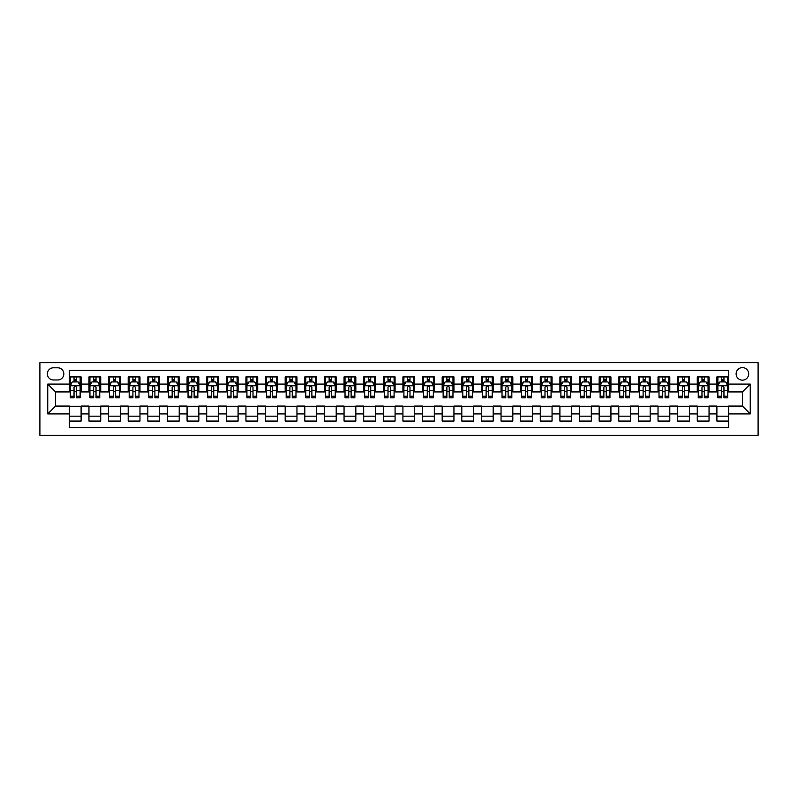<?xml version="1.0" encoding="UTF-8"?>
<svg xmlns="http://www.w3.org/2000/svg" width="798" height="798" viewBox="0 0 798 798"><rect width="100%" height="100%" fill="white"/><g stroke="black" fill="none" stroke-linecap="round" stroke-linejoin="round"><path stroke-width="1.2" d="M742.399 367.599A6.284 6.284 0 0 0 736.125 373.883A6.284 6.284 0 0 0 742.399 380.157A6.284 6.284 0 0 0 748.684 373.883A6.284 6.284 0 0 0 742.399 367.599M39.9 435.299L758.1 435.299L758.1 362.701L39.9 362.701L39.9 435.299M728.664 376.925L716.893 376.925L716.893 384.087L709.043 384.087L709.043 391.938L716.893 391.938L716.893 384.087M709.043 384.087L709.043 376.925L697.272 376.925L697.272 384.087L689.422 384.087L689.422 391.938L697.272 391.938L697.272 384.087M689.422 384.087L689.422 376.925L677.642 376.925L677.642 384.087L669.801 384.087L669.801 391.938L677.642 391.938L677.642 384.087M669.801 384.087L669.801 376.925L658.021 376.925L658.021 384.087L650.17 384.087L650.17 391.938L658.021 391.938L658.021 384.087M650.17 384.087L650.17 376.925L638.4 376.925L638.4 384.087L630.55 384.087L630.55 391.938L638.4 391.938L638.4 384.087M630.55 384.087L630.55 376.925L618.779 376.925L618.779 384.087L610.929 384.087L610.929 391.938L618.779 391.938L618.779 384.087M610.929 384.087L610.929 376.925L599.158 376.925L599.158 384.087L591.308 384.087L591.308 391.938L599.158 391.938L599.158 384.087M591.308 384.087L591.308 376.925L579.528 376.925L579.528 384.087L571.677 384.087L571.677 391.938L579.528 391.938L579.528 384.087M571.677 384.087L571.677 376.925L559.907 376.925L559.907 384.087L552.056 384.087L552.056 391.938L559.907 391.938L559.907 384.087M552.056 384.087L552.056 376.925L540.286 376.925L540.286 384.087L532.436 384.087L532.436 391.938L540.286 391.938L540.286 384.087M532.436 384.087L532.436 376.925L520.665 376.925L520.665 384.087L512.815 384.087L512.815 391.938L520.665 391.938L520.665 384.087M512.815 384.087L512.815 376.925L501.044 376.925L501.044 384.087L493.194 384.087L493.194 391.938L501.044 391.938L501.044 384.087M493.194 384.087L493.194 376.925L481.413 376.925L481.413 384.087L473.563 384.087L473.563 391.938L481.413 391.938L481.413 384.087M473.563 384.087L473.563 376.925L461.793 376.925L461.793 384.087L453.942 384.087L453.942 391.938L461.793 391.938L461.793 384.087M453.942 384.087L453.942 376.925L442.172 376.925L442.172 384.087L434.321 384.087L434.321 391.938L442.172 391.938L442.172 384.087M434.321 384.087L434.321 376.925L422.551 376.925L422.551 384.087L414.701 384.087L414.701 391.938L422.551 391.938L422.551 384.087M414.701 384.087L414.701 376.925L402.92 376.925L402.92 384.087L395.08 384.087L395.08 391.938L402.92 391.938L402.92 384.087M395.08 384.087L395.08 376.925L383.299 376.925L383.299 384.087L375.449 384.087L375.449 391.938L383.299 391.938L383.299 384.087M375.449 384.087L375.449 376.925L363.679 376.925L363.679 384.087L355.828 384.087L355.828 391.938L363.679 391.938L363.679 384.087M355.828 384.087L355.828 376.925L344.058 376.925L344.058 384.087L336.207 384.087L336.207 391.938L344.058 391.938L344.058 384.087M336.207 384.087L336.207 376.925L324.437 376.925L324.437 384.087L316.587 384.087L316.587 391.938L324.437 391.938L324.437 384.087M316.587 384.087L316.587 376.925L304.806 376.925L304.806 384.087L296.956 384.087L296.956 391.938L304.806 391.938L304.806 384.087M296.956 384.087L296.956 376.925L285.185 376.925L285.185 384.087L277.335 384.087L277.335 391.938L285.185 391.938L285.185 384.087M277.335 384.087L277.335 376.925L265.564 376.925L265.564 384.087L257.714 384.087L257.714 391.938L265.564 391.938L265.564 384.087M257.714 384.087L257.714 376.925L245.944 376.925L245.944 384.087L238.093 384.087L238.093 391.938L245.944 391.938L245.944 384.087M238.093 384.087L238.093 376.925L226.323 376.925L226.323 384.087L218.472 384.087L218.472 391.938L226.323 391.938L226.323 384.087M218.472 384.087L218.472 376.925L206.692 376.925L206.692 384.087L198.842 384.087L198.842 391.938L206.692 391.938L206.692 384.087M198.842 384.087L198.842 376.925L187.071 376.925L187.071 384.087L179.221 384.087L179.221 391.938L187.071 391.938L187.071 384.087M179.221 384.087L179.221 376.925L167.45 376.925L167.45 384.087L159.6 384.087L159.6 391.938L167.45 391.938L167.45 384.087M159.6 384.087L159.6 376.925L147.829 376.925L147.829 384.087L139.979 384.087L139.979 391.938L147.829 391.938L147.829 384.087M139.979 384.087L139.979 376.925L128.199 376.925L128.199 384.087L120.358 384.087L120.358 391.938L128.199 391.938L128.199 384.087M120.358 384.087L120.358 376.925L108.578 376.925L108.578 384.087L100.728 384.087L100.728 391.938L108.578 391.938L108.578 384.087M100.728 384.087L100.728 376.925L88.957 376.925L88.957 391.938L81.107 391.938L81.107 376.925L69.336 376.925M69.336 421.075L81.107 421.075L81.107 406.062L88.957 406.062L88.957 421.075L100.728 421.075L100.728 406.062L108.578 406.062L108.578 413.913L100.728 413.913M108.578 413.913L108.578 421.075L120.358 421.075L120.358 406.062L128.199 406.062L128.199 413.913L120.358 413.913M128.199 413.913L128.199 421.075L139.979 421.075L139.979 406.062L147.829 406.062L147.829 413.913L139.979 413.913M147.829 413.913L147.829 421.075L159.6 421.075L159.6 406.062L167.45 406.062L167.45 413.913L159.6 413.913M167.45 413.913L167.45 421.075L179.221 421.075L179.221 406.062L187.071 406.062L187.071 413.913L179.221 413.913M187.071 413.913L187.071 421.075L198.842 421.075L198.842 406.062L206.692 406.062L206.692 413.913L198.842 413.913M206.692 413.913L206.692 421.075L218.472 421.075L218.472 406.062L226.323 406.062L226.323 413.913L218.472 413.913M226.323 413.913L226.323 421.075L238.093 421.075L238.093 406.062L245.944 406.062L245.944 413.913L238.093 413.913M245.944 413.913L245.944 421.075L257.714 421.075L257.714 406.062L265.564 406.062L265.564 413.913L257.714 413.913M265.564 413.913L265.564 421.075L277.335 421.075L277.335 406.062L285.185 406.062L285.185 413.913L277.335 413.913M285.185 413.913L285.185 421.075L296.956 421.075L296.956 406.062L304.806 406.062L304.806 413.913L296.956 413.913M304.806 413.913L304.806 421.075L316.587 421.075L316.587 406.062L324.437 406.062L324.437 413.913L316.587 413.913M324.437 413.913L324.437 421.075L336.207 421.075L336.207 406.062L344.058 406.062L344.058 413.913L336.207 413.913M344.058 413.913L344.058 421.075L355.828 421.075L355.828 406.062L363.679 406.062L363.679 413.913L355.828 413.913M363.679 413.913L363.679 421.075L375.449 421.075L375.449 406.062L383.299 406.062L383.299 413.913L375.449 413.913M383.299 413.913L383.299 421.075L395.08 421.075L395.08 406.062L402.92 406.062L402.92 413.913L395.08 413.913M402.92 413.913L402.92 421.075L414.701 421.075L414.701 406.062L422.551 406.062L422.551 413.913L414.701 413.913M422.551 413.913L422.551 421.075L434.321 421.075L434.321 406.062L442.172 406.062L442.172 413.913L434.321 413.913M442.172 413.913L442.172 421.075L453.942 421.075L453.942 406.062L461.793 406.062L461.793 413.913L453.942 413.913M461.793 413.913L461.793 421.075L473.563 421.075L473.563 406.062L481.413 406.062L481.413 413.913L473.563 413.913M481.413 413.913L481.413 421.075L493.194 421.075L493.194 406.062L501.044 406.062L501.044 413.913L493.194 413.913M501.044 413.913L501.044 421.075L512.815 421.075L512.815 406.062L520.665 406.062L520.665 413.913L512.815 413.913M520.665 413.913L520.665 421.075L532.436 421.075L532.436 406.062L540.286 406.062L540.286 413.913L532.436 413.913M540.286 413.913L540.286 421.075L552.056 421.075L552.056 406.062L559.907 406.062L559.907 413.913L552.056 413.913M559.907 413.913L559.907 421.075L571.677 421.075L571.677 406.062L579.528 406.062L579.528 413.913L571.677 413.913M579.528 413.913L579.528 421.075L591.308 421.075L591.308 406.062L599.158 406.062L599.158 413.913L591.308 413.913M599.158 413.913L599.158 421.075L610.929 421.075L610.929 406.062L618.779 406.062L618.779 413.913L610.929 413.913M618.779 413.913L618.779 421.075L630.55 421.075L630.55 406.062L638.4 406.062L638.4 413.913L630.55 413.913M638.4 413.913L638.4 421.075L650.17 421.075L650.17 406.062L658.021 406.062L658.021 413.913L650.17 413.913M658.021 413.913L658.021 421.075L669.801 421.075L669.801 406.062L677.642 406.062L677.642 413.913L669.801 413.913M677.642 413.913L677.642 421.075L689.422 421.075L689.422 406.062L697.272 406.062L697.272 413.913L689.422 413.913M697.272 413.913L697.272 421.075L709.043 421.075L709.043 406.062L716.893 406.062L716.893 413.913L709.043 413.913M53.436 379.968L57.755 379.968A6.085 6.085 0 0 0 63.84 373.883A6.085 6.085 0 0 0 57.755 367.798L53.436 367.798A6.085 6.085 0 0 0 47.361 373.883A6.085 6.085 0 0 0 53.436 379.968M728.664 384.087L728.664 370.352L69.336 370.352L69.336 391.938L55.601 391.938L55.601 406.062L69.336 406.062L69.336 427.648L728.664 427.648L728.664 406.062L742.399 406.062L742.399 391.938L728.664 391.938L728.664 384.087L750.25 384.087L750.25 413.913L728.664 413.913M69.336 413.913L47.75 413.913L47.75 384.087L69.336 384.087M716.893 413.913L716.893 421.075L728.664 421.075M69.336 381.833L70.314 381.833M74.044 381.833L76.399 381.833M80.129 381.833L81.107 381.833M69.336 391.738L70.314 391.738M74.044 391.738L76.399 391.738M80.129 391.738L81.107 391.738M69.336 406.262L81.107 406.262M69.336 416.167L81.107 416.167M88.957 391.738L89.935 391.738M93.665 391.738L96.019 391.738M99.75 391.738L100.728 391.738M88.957 381.833L89.935 381.833M93.665 381.833L96.019 381.833M99.75 381.833L100.728 381.833M88.957 406.262L100.728 406.262M88.957 416.167L100.728 416.167M108.578 406.262L120.358 406.262M108.578 416.167L120.358 416.167M108.578 381.833L109.565 381.833M113.286 381.833L115.64 381.833M119.371 381.833L120.358 381.833M108.578 391.738L109.565 391.738M113.286 391.738L115.64 391.738M119.371 391.738L120.358 391.738M128.199 406.262L139.979 406.262M128.199 416.167L139.979 416.167M128.199 381.833L129.186 381.833M132.917 381.833L135.271 381.833M138.992 381.833L139.979 381.833M128.199 391.738L129.186 391.738M132.917 391.738L135.271 391.738M138.992 391.738L139.979 391.738M147.829 406.262L159.6 406.262M147.829 416.167L159.6 416.167M147.829 381.833L148.807 381.833M152.538 381.833L154.892 381.833M158.622 381.833L159.6 381.833M147.829 391.738L148.807 391.738M152.538 391.738L154.892 391.738M158.622 391.738L159.6 391.738M167.45 406.262L179.221 406.262M167.45 416.167L179.221 416.167M167.45 381.833L168.428 381.833M172.159 381.833L174.513 381.833M178.243 381.833L179.221 381.833M167.45 391.738L168.428 391.738M172.159 391.738L174.513 391.738M178.243 391.738L179.221 391.738M187.071 406.262L198.842 406.262M187.071 416.167L198.842 416.167M187.071 381.833L188.049 381.833M191.779 381.833L194.133 381.833M197.864 381.833L198.842 381.833M187.071 391.738L188.049 391.738M191.779 391.738L194.133 391.738M197.864 391.738L198.842 391.738M206.692 406.262L218.472 406.262M206.692 416.167L218.472 416.167M206.692 381.833L207.679 381.833M211.4 381.833L213.764 381.833M217.485 381.833L218.472 381.833M206.692 391.738L207.679 391.738M211.4 391.738L213.764 391.738M217.485 391.738L218.472 391.738M226.323 406.262L238.093 406.262M226.323 416.167L238.093 416.167M226.323 381.833L227.3 381.833M231.031 381.833L233.385 381.833M237.106 381.833L238.093 381.833M226.323 391.738L227.3 391.738M231.031 391.738L233.385 391.738M237.106 391.738L238.093 391.738M245.944 406.262L257.714 406.262M245.944 416.167L257.714 416.167M245.944 381.833L246.921 381.833M250.652 381.833L253.006 381.833M256.737 381.833L257.714 381.833M245.944 391.738L246.921 391.738M250.652 391.738L253.006 391.738M256.737 391.738L257.714 391.738M265.564 406.262L277.335 406.262M265.564 416.167L277.335 416.167M265.564 381.833L266.542 381.833M270.273 381.833L272.627 381.833M276.357 381.833L277.335 381.833M265.564 391.738L266.542 391.738M270.273 391.738L272.627 391.738M276.357 391.738L277.335 391.738M285.185 406.262L296.956 406.262M285.185 416.167L296.956 416.167M285.185 381.833L286.173 381.833M289.893 381.833L292.248 381.833M295.978 381.833L296.956 381.833M285.185 391.738L286.173 391.738M289.893 391.738L292.248 391.738M295.978 391.738L296.956 391.738M304.806 406.262L316.587 406.262M304.806 416.167L316.587 416.167M304.806 381.833L305.794 381.833M309.524 381.833L311.878 381.833M315.599 381.833L316.587 381.833M304.806 391.738L305.794 391.738M309.524 391.738L311.878 391.738M315.599 391.738L316.587 391.738M324.437 406.262L336.207 406.262M324.437 416.167L336.207 416.167M324.437 381.833L325.414 381.833M329.145 381.833L331.499 381.833M335.23 381.833L336.207 381.833M324.437 391.738L325.414 391.738M329.145 391.738L331.499 391.738M335.23 391.738L336.207 391.738M344.058 406.262L355.828 406.262M344.058 416.167L355.828 416.167M344.058 381.833L345.035 381.833M348.766 381.833L351.12 381.833M354.851 381.833L355.828 381.833M344.058 391.738L345.035 391.738M348.766 391.738L351.12 391.738M354.851 391.738L355.828 391.738M363.679 406.262L375.449 406.262M363.679 416.167L375.449 416.167M363.679 381.833L364.656 381.833M368.387 381.833L370.741 381.833M374.471 381.833L375.449 381.833M363.679 391.738L364.656 391.738M368.387 391.738L370.741 391.738M374.471 391.738L375.449 391.738M383.299 406.262L395.08 406.262M383.299 416.167L395.08 416.167M383.299 381.833L384.287 381.833M388.008 381.833L390.362 381.833M394.092 381.833L395.08 381.833M383.299 391.738L384.287 391.738M388.008 391.738L390.362 391.738M394.092 391.738L395.08 391.738M402.92 406.262L414.701 406.262M402.92 416.167L414.701 416.167M402.92 381.833L403.908 381.833M407.638 381.833L409.992 381.833M413.713 381.833L414.701 381.833M402.92 391.738L403.908 391.738M407.638 391.738L409.992 391.738M413.713 391.738L414.701 391.738M422.551 406.262L434.321 406.262M422.551 416.167L434.321 416.167M422.551 381.833L423.529 381.833M427.259 381.833L429.613 381.833M433.344 381.833L434.321 381.833M422.551 391.738L423.529 391.738M427.259 391.738L429.613 391.738M433.344 391.738L434.321 391.738M442.172 406.262L453.942 406.262M442.172 416.167L453.942 416.167M442.172 381.833L443.149 381.833M446.88 381.833L449.234 381.833M452.965 381.833L453.942 381.833M442.172 391.738L443.149 391.738M446.88 391.738L449.234 391.738M452.965 391.738L453.942 391.738M461.793 406.262L473.563 406.262M461.793 416.167L473.563 416.167M461.793 381.833L462.77 381.833M466.501 381.833L468.855 381.833M472.586 381.833L473.563 381.833M461.793 391.738L462.77 391.738M466.501 391.738L468.855 391.738M472.586 391.738L473.563 391.738M481.413 406.262L493.194 406.262M481.413 416.167L493.194 416.167M481.413 381.833L482.401 381.833M486.122 381.833L488.476 381.833M492.206 381.833L493.194 381.833M481.413 391.738L482.401 391.738M486.122 391.738L488.476 391.738M492.206 391.738L493.194 391.738M501.044 406.262L512.815 406.262M501.044 416.167L512.815 416.167M501.044 381.833L502.022 381.833M505.752 381.833L508.107 381.833M511.827 381.833L512.815 381.833M501.044 391.738L502.022 391.738M505.752 391.738L508.107 391.738M511.827 391.738L512.815 391.738M520.665 406.262L532.436 406.262M520.665 416.167L532.436 416.167M520.665 381.833L521.643 381.833M525.373 381.833L527.727 381.833M531.458 381.833L532.436 381.833M520.665 391.738L521.643 391.738M525.373 391.738L527.727 391.738M531.458 391.738L532.436 391.738M540.286 406.262L552.056 406.262M540.286 416.167L552.056 416.167M540.286 381.833L541.263 381.833M544.994 381.833L547.348 381.833M551.079 381.833L552.056 381.833M540.286 391.738L541.263 391.738M544.994 391.738L547.348 391.738M551.079 391.738L552.056 391.738M559.907 406.262L571.677 406.262M559.907 416.167L571.677 416.167M559.907 381.833L560.894 381.833M564.615 381.833L566.969 381.833M570.7 381.833L571.677 381.833M559.907 391.738L560.894 391.738M564.615 391.738L566.969 391.738M570.7 391.738L571.677 391.738M579.528 406.262L591.308 406.262M579.528 416.167L591.308 416.167M579.528 381.833L580.515 381.833M584.236 381.833L586.6 381.833M590.321 381.833L591.308 381.833M579.528 391.738L580.515 391.738M584.236 391.738L586.6 391.738M590.321 391.738L591.308 391.738M599.158 406.262L610.929 406.262M599.158 416.167L610.929 416.167M599.158 381.833L600.136 381.833M603.867 381.833L606.221 381.833M609.951 381.833L610.929 381.833M599.158 391.738L600.136 391.738M603.867 391.738L606.221 391.738M609.951 391.738L610.929 391.738M618.779 406.262L630.55 406.262M618.779 416.167L630.55 416.167M618.779 381.833L619.757 381.833M623.487 381.833L625.841 381.833M629.572 381.833L630.55 381.833M618.779 391.738L619.757 391.738M623.487 391.738L625.841 391.738M629.572 391.738L630.55 391.738M638.4 406.262L650.17 406.262M638.4 416.167L650.17 416.167M638.4 381.833L639.378 381.833M643.108 381.833L645.462 381.833M649.193 381.833L650.17 381.833M638.4 391.738L639.378 391.738M643.108 391.738L645.462 391.738M649.193 391.738L650.17 391.738M658.021 406.262L669.801 406.262M658.021 416.167L669.801 416.167M658.021 381.833L659.008 381.833M662.729 381.833L665.083 381.833M668.814 381.833L669.801 381.833M658.021 391.738L659.008 391.738M662.729 391.738L665.083 391.738M668.814 391.738L669.801 391.738M677.642 406.262L689.422 406.262M677.642 416.167L689.422 416.167M677.642 381.833L678.629 381.833M682.36 381.833L684.714 381.833M688.435 381.833L689.422 381.833M677.642 391.738L678.629 391.738M682.36 391.738L684.714 391.738M688.435 391.738L689.422 391.738M697.272 406.262L709.043 406.262M697.272 416.167L709.043 416.167M697.272 381.833L698.25 381.833M701.981 381.833L704.335 381.833M708.065 381.833L709.043 381.833M697.272 391.738L698.25 391.738M701.981 391.738L704.335 391.738M708.065 391.738L709.043 391.738M716.893 406.262L728.664 406.262M716.893 416.167L728.664 416.167M716.893 381.833L717.871 381.833M721.601 381.833L723.956 381.833M727.686 381.833L728.664 381.833M716.893 391.738L717.871 391.738M721.601 391.738L723.956 391.738M727.686 391.738L728.664 391.738M55.601 391.938L47.75 384.087M55.601 406.062L47.75 413.913M750.25 384.087L742.399 391.938M750.25 413.913L742.399 406.062M76.399 379.479L74.044 379.479M80.129 396.227L76.399 396.227L76.399 397.823L80.129 397.823L80.129 385.853L78.164 381.933L72.279 381.933L70.314 385.853L70.314 397.823L74.044 397.823L74.044 396.227L70.314 396.227M70.314 385.853L70.314 376.925M80.129 385.853L80.129 376.925M74.044 381.933L74.044 376.925M76.399 376.925L76.399 381.933M76.399 396.227L76.399 387.329C75.611 385.813 74.832 385.813 74.044 387.329L74.044 396.227M96.019 379.479L93.665 379.479M99.75 396.227L96.019 396.227L96.019 397.823L99.75 397.823L99.75 385.853L97.785 381.933L91.9 381.933L89.935 385.853L89.935 397.823L93.665 397.823L93.665 396.227L89.935 396.227M89.935 385.853L89.935 376.925M99.75 385.853L99.75 376.925M93.665 381.933L93.665 376.925M96.019 376.925L96.019 381.933M96.019 396.227L96.019 387.329C95.241 385.813 94.453 385.813 93.665 387.329L93.665 396.227M115.64 379.479L113.286 379.479M119.371 396.227L115.64 396.227L115.64 397.823L119.371 397.823L119.371 385.853L117.406 381.933L111.52 381.933L109.565 385.853L109.565 397.823L113.286 397.823L113.286 396.227L109.565 396.227M109.565 385.853L109.565 376.925M119.371 385.853L119.371 376.925M113.286 381.933L113.286 376.925M115.64 376.925L115.64 381.933M115.64 396.227L115.64 387.329C114.862 385.813 114.074 385.813 113.286 387.329L113.286 396.227M135.271 379.479L132.917 379.479M138.992 396.227L135.271 396.227L135.271 397.823L138.992 397.823L138.992 385.853L137.037 381.933L131.151 381.933L129.186 385.853L129.186 397.823L132.917 397.823L132.917 396.227L129.186 396.227M129.186 385.853L129.186 376.925M138.992 385.853L138.992 376.925M132.917 381.933L132.917 376.925M135.271 376.925L135.271 381.933M135.271 396.227L135.271 387.329C134.483 385.813 133.695 385.813 132.917 387.329L132.917 396.227M154.892 379.479L152.538 379.479M158.622 396.227L154.892 396.227L154.892 397.823L158.622 397.823L158.622 385.853L156.657 381.933L150.772 381.933L148.807 385.853L148.807 397.823L152.538 397.823L152.538 396.227L148.807 396.227M148.807 385.853L148.807 376.925M158.622 385.853L158.622 376.925M152.538 381.933L152.538 376.925M154.892 376.925L154.892 381.933M154.892 396.227L154.892 387.329C154.104 385.813 153.326 385.813 152.538 387.329L152.538 396.227M174.513 379.479L172.159 379.479M178.243 396.227L174.513 396.227L174.513 397.823L178.243 397.823L178.243 385.853L176.278 381.933L170.393 381.933L168.428 385.853L168.428 397.823L172.159 397.823L172.159 396.227L168.428 396.227M168.428 385.853L168.428 376.925M178.243 385.853L178.243 376.925M172.159 381.933L172.159 376.925M174.513 376.925L174.513 381.933M174.513 396.227L174.513 387.329C173.725 385.813 172.947 385.813 172.159 387.329L172.159 396.227M194.133 379.479L191.779 379.479M197.864 396.227L194.133 396.227L194.133 397.823L197.864 397.823L197.864 385.853L195.899 381.933L190.014 381.933L188.049 385.853L188.049 397.823L191.779 397.823L191.779 396.227L188.049 396.227M188.049 385.853L188.049 376.925M197.864 385.853L197.864 376.925M191.779 381.933L191.779 376.925M194.133 376.925L194.133 381.933M194.133 396.227L194.133 387.329C193.355 385.813 192.567 385.813 191.779 387.329L191.779 396.227M213.764 379.479L211.4 379.479M217.485 396.227L213.764 396.227L213.764 397.823L217.485 397.823L217.485 385.853L215.53 381.933L209.635 381.933L207.679 385.853L207.679 397.823L211.4 397.823L211.4 396.227L207.679 396.227M207.679 385.853L207.679 376.925M217.485 385.853L217.485 376.925M211.4 381.933L211.4 376.925M213.764 376.925L213.764 381.933M213.764 396.227L213.764 387.329C212.976 385.813 212.188 385.813 211.4 387.329L211.4 396.227M233.385 379.479L231.031 379.479M237.106 396.227L233.385 396.227L233.385 397.823L237.106 397.823L237.106 385.853L235.151 381.933L229.265 381.933L227.3 385.853L227.3 397.823L231.031 397.823L231.031 396.227L227.3 396.227M227.3 385.853L227.3 376.925M237.106 385.853L237.106 376.925M231.031 381.933L231.031 376.925M233.385 376.925L233.385 381.933M233.385 396.227L233.385 387.329C232.597 385.813 231.809 385.813 231.031 387.329L231.031 396.227M253.006 379.479L250.652 379.479M256.737 396.227L253.006 396.227L253.006 397.823L256.737 397.823L256.737 385.853L254.771 381.933L248.886 381.933L246.921 385.853L246.921 397.823L250.652 397.823L250.652 396.227L246.921 396.227M246.921 385.853L246.921 376.925M256.737 385.853L256.737 376.925M250.652 381.933L250.652 376.925M253.006 376.925L253.006 381.933M253.006 396.227L253.006 387.329C252.218 385.813 251.44 385.813 250.652 387.329L250.652 396.227M272.627 379.479L270.273 379.479M276.357 396.227L272.627 396.227L272.627 397.823L276.357 397.823L276.357 385.853L274.392 381.933L268.507 381.933L266.542 385.853L266.542 397.823L270.273 397.823L270.273 396.227L266.542 396.227M266.542 385.853L266.542 376.925M276.357 385.853L276.357 376.925M270.273 381.933L270.273 376.925M272.627 376.925L272.627 381.933M272.627 396.227L272.627 387.329C271.849 385.813 271.061 385.813 270.273 387.329L270.273 396.227M292.248 379.479L289.893 379.479M295.978 396.227L292.248 396.227L292.248 397.823L295.978 397.823L295.978 385.853L294.013 381.933L288.128 381.933L286.173 385.853L286.173 397.823L289.893 397.823L289.893 396.227L286.173 396.227M286.173 385.853L286.173 376.925M295.978 385.853L295.978 376.925M289.893 381.933L289.893 376.925M292.248 376.925L292.248 381.933M292.248 396.227L292.248 387.329C291.469 385.813 290.681 385.813 289.893 387.329L289.893 396.227M311.878 379.479L309.524 379.479M315.599 396.227L311.878 396.227L311.878 397.823L315.599 397.823L315.599 385.853L313.644 381.933L307.749 381.933L305.794 385.853L305.794 397.823L309.524 397.823L309.524 396.227L305.794 396.227M305.794 385.853L305.794 376.925M315.599 385.853L315.599 376.925M309.524 381.933L309.524 376.925M311.878 376.925L311.878 381.933M311.878 396.227L311.878 387.329C311.09 385.813 310.302 385.813 309.524 387.329L309.524 396.227M331.499 379.479L329.145 379.479M335.23 396.227L331.499 396.227L331.499 397.823L335.23 397.823L335.23 385.853L333.265 381.933L327.38 381.933L325.414 385.853L325.414 397.823L329.145 397.823L329.145 396.227L325.414 396.227M325.414 385.853L325.414 376.925M335.23 385.853L335.23 376.925M329.145 381.933L329.145 376.925M331.499 376.925L331.499 381.933M331.499 396.227L331.499 387.329C330.711 385.813 329.933 385.813 329.145 387.329L329.145 396.227M351.12 379.479L348.766 379.479M354.851 396.227L351.12 396.227L351.12 397.823L354.851 397.823L354.851 385.853L352.886 381.933L347 381.933L345.035 385.853L345.035 397.823L348.766 397.823L348.766 396.227L345.035 396.227M345.035 385.853L345.035 376.925M354.851 385.853L354.851 376.925M348.766 381.933L348.766 376.925M351.12 376.925L351.12 381.933M351.12 396.227L351.12 387.329C350.332 385.813 349.554 385.813 348.766 387.329L348.766 396.227M370.741 379.479L368.387 379.479M374.471 396.227L370.741 396.227L370.741 397.823L374.471 397.823L374.471 385.853L372.506 381.933L366.621 381.933L364.656 385.853L364.656 397.823L368.387 397.823L368.387 396.227L364.656 396.227M364.656 385.853L364.656 376.925M374.471 385.853L374.471 376.925M368.387 381.933L368.387 376.925M370.741 376.925L370.741 381.933M370.741 396.227L370.741 387.329C369.963 385.813 369.175 385.813 368.387 387.329L368.387 396.227M390.362 379.479L388.008 379.479M394.092 396.227L390.362 396.227L390.362 397.823L394.092 397.823L394.092 385.853L392.127 381.933L386.242 381.933L384.287 385.853L384.287 397.823L388.008 397.823L388.008 396.227L384.287 396.227M384.287 385.853L384.287 376.925M394.092 385.853L394.092 376.925M388.008 381.933L388.008 376.925M390.362 376.925L390.362 381.933M390.362 396.227L390.362 387.329C389.584 385.813 388.796 385.813 388.008 387.329L388.008 396.227M409.992 379.479L407.638 379.479M413.713 396.227L409.992 396.227L409.992 397.823L413.713 397.823L413.713 385.853L411.758 381.933L405.873 381.933L403.908 385.853L403.908 397.823L407.638 397.823L407.638 396.227L403.908 396.227M403.908 385.853L403.908 376.925M413.713 385.853L413.713 376.925M407.638 381.933L407.638 376.925M409.992 376.925L409.992 381.933M409.992 396.227L409.992 387.329C409.204 385.813 408.416 385.813 407.638 387.329L407.638 396.227M429.613 379.479L427.259 379.479M433.344 396.227L429.613 396.227L429.613 397.823L433.344 397.823L433.344 385.853L431.379 381.933L425.494 381.933L423.529 385.853L423.529 397.823L427.259 397.823L427.259 396.227L423.529 396.227M423.529 385.853L423.529 376.925M433.344 385.853L433.344 376.925M427.259 381.933L427.259 376.925M429.613 376.925L429.613 381.933M429.613 396.227L429.613 387.329C428.825 385.813 428.047 385.813 427.259 387.329L427.259 396.227M449.234 379.479L446.88 379.479M452.965 396.227L449.234 396.227L449.234 397.823L452.965 397.823L452.965 385.853L451 381.933L445.114 381.933L443.149 385.853L443.149 397.823L446.88 397.823L446.88 396.227L443.149 396.227M443.149 385.853L443.149 376.925M452.965 385.853L452.965 376.925M446.88 381.933L446.88 376.925M449.234 376.925L449.234 381.933M449.234 396.227L449.234 387.329C448.446 385.813 447.668 385.813 446.88 387.329L446.88 396.227M468.855 379.479L466.501 379.479M472.586 396.227L468.855 396.227L468.855 397.823L472.586 397.823L472.586 385.853L470.621 381.933L464.735 381.933L462.77 385.853L462.77 397.823L466.501 397.823L466.501 396.227L462.77 396.227M462.77 385.853L462.77 376.925M472.586 385.853L472.586 376.925M466.501 381.933L466.501 376.925M468.855 376.925L468.855 381.933M468.855 396.227L468.855 387.329C468.077 385.813 467.289 385.813 466.501 387.329L466.501 396.227M488.476 379.479L486.122 379.479M492.206 396.227L488.476 396.227L488.476 397.823L492.206 397.823L492.206 385.853L490.251 381.933L484.356 381.933L482.401 385.853L482.401 397.823L486.122 397.823L486.122 396.227L482.401 396.227M482.401 385.853L482.401 376.925M492.206 385.853L492.206 376.925M486.122 381.933L486.122 376.925M488.476 376.925L488.476 381.933M488.476 396.227L488.476 387.329C487.698 385.813 486.91 385.813 486.122 387.329L486.122 396.227M508.107 379.479L505.752 379.479M511.827 396.227L508.107 396.227L508.107 397.823L511.827 397.823L511.827 385.853L509.872 381.933L503.987 381.933L502.022 385.853L502.022 397.823L505.752 397.823L505.752 396.227L502.022 396.227M502.022 385.853L502.022 376.925M511.827 385.853L511.827 376.925M505.752 381.933L505.752 376.925M508.107 376.925L508.107 381.933M508.107 396.227L508.107 387.329C507.319 385.813 506.531 385.813 505.752 387.329L505.752 396.227M527.727 379.479L525.373 379.479M531.458 396.227L527.727 396.227L527.727 397.823L531.458 397.823L531.458 385.853L529.493 381.933L523.608 381.933L521.643 385.853L521.643 397.823L525.373 397.823L525.373 396.227L521.643 396.227M521.643 385.853L521.643 376.925M531.458 385.853L531.458 376.925M525.373 381.933L525.373 376.925M527.727 376.925L527.727 381.933M527.727 396.227L527.727 387.329C526.939 385.813 526.161 385.813 525.373 387.329L525.373 396.227M547.348 379.479L544.994 379.479M551.079 396.227L547.348 396.227L547.348 397.823L551.079 397.823L551.079 385.853L549.114 381.933L543.229 381.933L541.263 385.853L541.263 397.823L544.994 397.823L544.994 396.227L541.263 396.227M541.263 385.853L541.263 376.925M551.079 385.853L551.079 376.925M544.994 381.933L544.994 376.925M547.348 376.925L547.348 381.933M547.348 396.227L547.348 387.329C546.57 385.813 545.782 385.813 544.994 387.329L544.994 396.227M566.969 379.479L564.615 379.479M570.7 396.227L566.969 396.227L566.969 397.823L570.7 397.823L570.7 385.853L568.735 381.933L562.849 381.933L560.894 385.853L560.894 397.823L564.615 397.823L564.615 396.227L560.894 396.227M560.894 385.853L560.894 376.925M570.7 385.853L570.7 376.925M564.615 381.933L564.615 376.925M566.969 376.925L566.969 381.933M566.969 396.227L566.969 387.329C566.191 385.813 565.403 385.813 564.615 387.329L564.615 396.227M586.6 379.479L584.236 379.479M590.321 396.227L586.6 396.227L586.6 397.823L590.321 397.823L590.321 385.853L588.365 381.933L582.47 381.933L580.515 385.853L580.515 397.823L584.236 397.823L584.236 396.227L580.515 396.227M580.515 385.853L580.515 376.925M590.321 385.853L590.321 376.925M584.236 381.933L584.236 376.925M586.6 376.925L586.6 381.933M586.6 396.227L586.6 387.329C585.812 385.813 585.024 385.813 584.236 387.329L584.236 396.227M606.221 379.479L603.867 379.479M609.951 396.227L606.221 396.227L606.221 397.823L609.951 397.823L609.951 385.853L607.986 381.933L602.101 381.933L600.136 385.853L600.136 397.823L603.867 397.823L603.867 396.227L600.136 396.227M600.136 385.853L600.136 376.925M609.951 385.853L609.951 376.925M603.867 381.933L603.867 376.925M606.221 376.925L606.221 381.933M606.221 396.227L606.221 387.329C605.433 385.813 604.645 385.813 603.867 387.329L603.867 396.227M625.841 379.479L623.487 379.479M629.572 396.227L625.841 396.227L625.841 397.823L629.572 397.823L629.572 385.853L627.607 381.933L621.722 381.933L619.757 385.853L619.757 397.823L623.487 397.823L623.487 396.227L619.757 396.227M619.757 385.853L619.757 376.925M629.572 385.853L629.572 376.925M623.487 381.933L623.487 376.925M625.841 376.925L625.841 381.933M625.841 396.227L625.841 387.329C625.053 385.813 624.275 385.813 623.487 387.329L623.487 396.227M645.462 379.479L643.108 379.479M649.193 396.227L645.462 396.227L645.462 397.823L649.193 397.823L649.193 385.853L647.228 381.933L641.343 381.933L639.378 385.853L639.378 397.823L643.108 397.823L643.108 396.227L639.378 396.227M639.378 385.853L639.378 376.925M649.193 385.853L649.193 376.925M643.108 381.933L643.108 376.925M645.462 376.925L645.462 381.933M645.462 396.227L645.462 387.329C644.684 385.813 643.896 385.813 643.108 387.329L643.108 396.227M665.083 379.479L662.729 379.479M668.814 396.227L665.083 396.227L665.083 397.823L668.814 397.823L668.814 385.853L666.849 381.933L660.963 381.933L659.008 385.853L659.008 397.823L662.729 397.823L662.729 396.227L659.008 396.227M659.008 385.853L659.008 376.925M668.814 385.853L668.814 376.925M662.729 381.933L662.729 376.925M665.083 376.925L665.083 381.933M665.083 396.227L665.083 387.329C664.305 385.813 663.517 385.813 662.729 387.329L662.729 396.227M684.714 379.479L682.36 379.479M688.435 396.227L684.714 396.227L684.714 397.823L688.435 397.823L688.435 385.853L686.48 381.933L680.594 381.933L678.629 385.853L678.629 397.823L682.36 397.823L682.36 396.227L678.629 396.227M678.629 385.853L678.629 376.925M688.435 385.853L688.435 376.925M682.36 381.933L682.36 376.925M684.714 376.925L684.714 381.933M684.714 396.227L684.714 387.329C683.926 385.813 683.138 385.813 682.36 387.329L682.36 396.227M704.335 379.479L701.981 379.479M708.065 396.227L704.335 396.227L704.335 397.823L708.065 397.823L708.065 385.853L706.1 381.933L700.215 381.933L698.25 385.853L698.25 397.823L701.981 397.823L701.981 396.227L698.25 396.227M698.25 385.853L698.25 376.925M708.065 385.853L708.065 376.925M701.981 381.933L701.981 376.925M704.335 376.925L704.335 381.933M704.335 396.227L704.335 387.329C703.547 385.813 702.769 385.813 701.981 387.329L701.981 396.227M723.956 379.479L721.601 379.479M727.686 396.227L723.956 396.227L723.956 397.823L727.686 397.823L727.686 385.853L725.721 381.933L719.836 381.933L717.871 385.853L717.871 397.823L721.601 397.823L721.601 396.227L717.871 396.227M717.871 385.853L717.871 376.925M727.686 385.853L727.686 376.925M721.601 381.933L721.601 376.925M723.956 376.925L723.956 381.933M723.956 396.227L723.956 387.329C723.168 385.813 722.39 385.813 721.601 387.329L721.601 396.227M88.957 413.913L81.107 413.913M88.957 384.087L81.107 384.087M80.079 385.753L70.364 385.753M70.314 383.01L71.74 383.01M78.703 383.01L80.129 383.01M74.044 390.402L70.314 390.402M80.129 390.402L76.399 390.402M76.399 380.726L74.044 380.726M99.7 385.753L89.984 385.753M89.935 383.01L91.361 383.01M98.324 383.01L99.75 383.01M93.665 390.402L89.935 390.402M99.75 390.402L96.019 390.402M96.019 380.726L93.665 380.726M119.321 385.753L109.615 385.753M109.565 383.01L110.982 383.01M117.954 383.01L119.371 383.01M113.286 390.402L109.565 390.402M119.371 390.402L115.64 390.402M115.64 380.726L113.286 380.726M138.952 385.753L129.236 385.753M129.186 383.01L130.603 383.01M137.575 383.01L138.992 383.01M132.917 390.402L129.186 390.402M138.992 390.402L135.271 390.402M135.271 380.726L132.917 380.726M158.573 385.753L148.857 385.753M148.807 383.01L150.233 383.01M157.196 383.01L158.622 383.01M152.538 390.402L148.807 390.402M158.622 390.402L154.892 390.402M154.892 380.726L152.538 380.726M178.193 385.753L168.478 385.753M168.428 383.01L169.854 383.01M176.817 383.01L178.243 383.01M172.159 390.402L168.428 390.402M178.243 390.402L174.513 390.402M174.513 380.726L172.159 380.726M197.814 385.753L188.099 385.753M188.049 383.01L189.475 383.01M196.438 383.01L197.864 383.01M191.779 390.402L188.049 390.402M197.864 390.402L194.133 390.402M194.133 380.726L191.779 380.726M217.435 385.753L207.729 385.753M207.679 383.01L209.096 383.01M216.068 383.01L217.485 383.01M211.4 390.402L207.679 390.402M217.485 390.402L213.764 390.402M213.764 380.726L211.4 380.726M237.066 385.753L227.35 385.753M227.3 383.01L228.717 383.01M235.689 383.01L237.106 383.01M231.031 390.402L227.3 390.402M237.106 390.402L233.385 390.402M233.385 380.726L231.031 380.726M256.687 385.753L246.971 385.753M246.921 383.01L248.348 383.01M255.31 383.01L256.737 383.01M250.652 390.402L246.921 390.402M256.737 390.402L253.006 390.402M253.006 380.726L250.652 380.726M276.308 385.753L266.592 385.753M266.542 383.01L267.968 383.01M274.931 383.01L276.357 383.01M270.273 390.402L266.542 390.402M276.357 390.402L272.627 390.402M272.627 380.726L270.273 380.726M295.928 385.753L286.213 385.753M286.173 383.01L287.589 383.01M294.562 383.01L295.978 383.01M289.893 390.402L286.173 390.402M295.978 390.402L292.248 390.402M292.248 380.726L289.893 380.726M315.549 385.753L305.843 385.753M305.794 383.01L307.21 383.01M314.183 383.01L315.599 383.01M309.524 390.402L305.794 390.402M315.599 390.402L311.878 390.402M311.878 380.726L309.524 380.726M335.18 385.753L325.464 385.753M325.414 383.01L326.841 383.01M333.803 383.01L335.23 383.01M329.145 390.402L325.414 390.402M335.23 390.402L331.499 390.402M331.499 380.726L329.145 380.726M354.801 385.753L345.085 385.753M345.035 383.01L346.462 383.01M353.424 383.01L354.851 383.01M348.766 390.402L345.035 390.402M354.851 390.402L351.12 390.402M351.12 380.726L348.766 380.726M374.422 385.753L364.706 385.753M364.656 383.01L366.083 383.01M373.045 383.01L374.471 383.01M368.387 390.402L364.656 390.402M374.471 390.402L370.741 390.402M370.741 380.726L368.387 380.726M394.042 385.753L384.337 385.753M384.287 383.01L385.703 383.01M392.676 383.01L394.092 383.01M388.008 390.402L384.287 390.402M394.092 390.402L390.362 390.402M390.362 380.726L388.008 380.726M413.663 385.753L403.958 385.753M403.908 383.01L405.324 383.01M412.297 383.01L413.713 383.01M407.638 390.402L403.908 390.402M413.713 390.402L409.992 390.402M409.992 380.726L407.638 380.726M433.294 385.753L423.578 385.753M423.529 383.01L424.955 383.01M431.918 383.01L433.344 383.01M427.259 390.402L423.529 390.402M433.344 390.402L429.613 390.402M429.613 380.726L427.259 380.726M452.915 385.753L443.199 385.753M443.149 383.01L444.576 383.01M451.538 383.01L452.965 383.01M446.88 390.402L443.149 390.402M452.965 390.402L449.234 390.402M449.234 380.726L446.88 380.726M472.536 385.753L462.82 385.753M462.77 383.01L464.197 383.01M471.159 383.01L472.586 383.01M466.501 390.402L462.77 390.402M472.586 390.402L468.855 390.402M468.855 380.726L466.501 380.726M492.157 385.753L482.451 385.753M482.401 383.01L483.817 383.01M490.79 383.01L492.206 383.01M486.122 390.402L482.401 390.402M492.206 390.402L488.476 390.402M488.476 380.726L486.122 380.726M511.787 385.753L502.072 385.753M502.022 383.01L503.438 383.01M510.411 383.01L511.827 383.01M505.752 390.402L502.022 390.402M511.827 390.402L508.107 390.402M508.107 380.726L505.752 380.726M531.408 385.753L521.692 385.753M521.643 383.01L523.069 383.01M530.032 383.01L531.458 383.01M525.373 390.402L521.643 390.402M531.458 390.402L527.727 390.402M527.727 380.726L525.373 380.726M551.029 385.753L541.313 385.753M541.263 383.01L542.69 383.01M549.652 383.01L551.079 383.01M544.994 390.402L541.263 390.402M551.079 390.402L547.348 390.402M547.348 380.726L544.994 380.726M570.65 385.753L560.934 385.753M560.894 383.01L562.311 383.01M569.283 383.01L570.7 383.01M564.615 390.402L560.894 390.402M570.7 390.402L566.969 390.402M566.969 380.726L564.615 380.726M590.271 385.753L580.565 385.753M580.515 383.01L581.932 383.01M588.904 383.01L590.321 383.01M584.236 390.402L580.515 390.402M590.321 390.402L586.6 390.402M586.6 380.726L584.236 380.726M609.901 385.753L600.186 385.753M600.136 383.01L601.562 383.01M608.525 383.01L609.951 383.01M603.867 390.402L600.136 390.402M609.951 390.402L606.221 390.402M606.221 380.726L603.867 380.726M629.522 385.753L619.807 385.753M619.757 383.01L621.183 383.01M628.146 383.01L629.572 383.01M623.487 390.402L619.757 390.402M629.572 390.402L625.841 390.402M625.841 380.726L623.487 380.726M649.143 385.753L639.427 385.753M639.378 383.01L640.804 383.01M647.767 383.01L649.193 383.01M643.108 390.402L639.378 390.402M649.193 390.402L645.462 390.402M645.462 380.726L643.108 380.726M668.764 385.753L659.048 385.753M659.008 383.01L660.425 383.01M667.397 383.01L668.814 383.01M662.729 390.402L659.008 390.402M668.814 390.402L665.083 390.402M665.083 380.726L662.729 380.726M688.385 385.753L678.679 385.753M678.629 383.01L680.046 383.01M687.018 383.01L688.435 383.01M682.36 390.402L678.629 390.402M688.435 390.402L684.714 390.402M684.714 380.726L682.36 380.726M708.016 385.753L698.3 385.753M698.25 383.01L699.676 383.01M706.639 383.01L708.065 383.01M701.981 390.402L698.25 390.402M708.065 390.402L704.335 390.402M704.335 380.726L701.981 380.726M727.636 385.753L717.921 385.753M717.871 383.01L719.297 383.01M726.26 383.01L727.686 383.01M721.601 390.402L717.871 390.402M727.686 390.402L723.956 390.402M723.956 380.726L721.601 380.726"/></g></svg>
